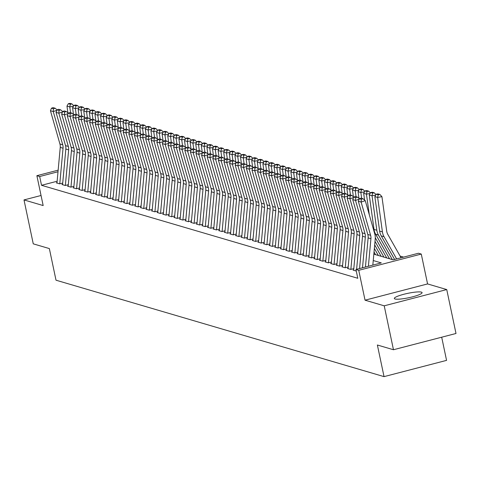 <?xml version="1.0" encoding="UTF-8"?>
<svg xmlns="http://www.w3.org/2000/svg" width="480" height="480" viewBox="0 0 480 480"><rect width="100%" height="100%" fill="white"/><g stroke="black" fill="none" stroke-linecap="round" stroke-linejoin="round"><path stroke-width="0.72" d="M421.386 292.128A14.184 2.25 -11.9 0 0 405.762 293.796A14.184 2.25 -11.9 0 0 394.326 298.482A14.184 2.25 -11.9 0 0 395.022 298.98A14.184 2.25 -11.9 0 0 410.64 297.312A14.184 2.25 -11.9 0 0 422.082 292.632A14.184 2.25 -11.9 0 0 421.386 292.128M373.836 254.16L393.132 259.83L418.482 253.242L421.278 254.064L358.746 270.318L355.95 269.496L381.3 262.908L373.248 260.538M427.572 283.932L365.04 300.186L384.216 305.82L393.468 349.74L456 333.486L446.742 289.566L427.572 283.932L421.278 254.064M441.69 337.206L446.568 360.378L384.042 376.632L56.01 280.2L49.35 248.574L33.258 243.84L24 199.92L43.17 205.56L36.876 175.692L58.152 170.16M403.608 257.106L400.104 256.08M384.216 305.82L446.742 289.566M41.052 195.492L24 199.92M353.682 269.892L352.98 270.078L356.274 271.044M348.084 268.248L347.382 268.428L350.742 269.418L353.802 268.62M342.486 266.604L341.784 266.784L345.144 267.774L348.204 266.976M336.888 264.954L336.186 265.14L339.546 266.124L342.606 265.332M331.29 263.31L330.588 263.496L333.948 264.48L337.008 263.688M325.692 261.666L324.99 261.846L328.35 262.836L331.41 262.038M320.094 260.022L319.392 260.202L322.752 261.192L325.812 260.394M314.496 258.372L313.794 258.558L317.154 259.542L320.214 258.75M308.904 256.728L308.196 256.908L311.556 257.898L314.616 257.106M303.306 255.084L302.598 255.264L305.958 256.254L309.018 255.456M297.708 253.434L297 253.62L300.36 254.604L303.42 253.812M292.11 251.79L291.402 251.976L294.762 252.96L297.822 252.168M286.512 250.146L285.81 250.326L289.164 251.316L292.224 250.518M280.914 248.502L280.212 248.682L283.566 249.672L286.626 248.874M275.316 246.852L274.614 247.038L277.968 248.022L281.028 247.23M269.718 245.208L269.016 245.394L272.37 246.378L275.43 245.586M264.12 243.564L263.418 243.744L266.772 244.734L269.832 243.936M258.522 241.92L257.82 242.1L261.18 243.09L264.234 242.292M252.924 240.27L252.222 240.456L255.582 241.44L258.636 240.648M247.326 238.626L246.624 238.806L249.984 239.796L253.038 238.998M241.728 236.982L241.026 237.162L244.386 238.152L247.44 237.354M236.13 235.332L235.428 235.518L238.788 236.502L241.848 235.71M230.532 233.688L229.83 233.874L233.19 234.858L236.25 234.066M224.934 232.044L224.232 232.224L227.592 233.214L230.652 232.416M219.336 230.4L218.634 230.58L221.994 231.57L225.054 230.772M213.738 228.75L213.036 228.936L216.396 229.92L219.456 229.128M208.14 227.106L207.438 227.286L210.798 228.276L213.858 227.478M202.542 225.462L201.84 225.642L205.2 226.632L208.26 225.834M196.944 223.812L196.242 223.998L199.602 224.982L202.662 224.19M191.346 222.168L190.644 222.354L194.004 223.338L197.064 222.546M185.748 220.524L185.046 220.704L188.406 221.694L191.466 220.896M180.156 218.88L179.448 219.06L182.808 220.05L185.868 219.252M174.558 217.23L173.85 217.416L177.21 218.4L180.27 217.608M168.96 215.586L168.252 215.766L171.612 216.756L174.672 215.964M163.362 213.942L162.654 214.122L166.014 215.112L169.074 214.314M157.764 212.292L157.062 212.478L160.416 213.462L163.476 212.67M152.166 210.648L151.464 210.834L154.818 211.818L157.878 211.026M146.568 209.004L145.866 209.184L149.22 210.174L152.28 209.376M140.97 207.36L140.268 207.54L143.622 208.53L146.682 207.732M135.372 205.71L134.67 205.896L138.024 206.88L141.084 206.088M129.774 204.066L129.072 204.252L132.432 205.236L135.486 204.444M124.176 202.422L123.474 202.602L126.834 203.592L129.888 202.794M118.578 200.772L117.876 200.958L121.236 201.948L124.29 201.15M112.98 199.128L112.278 199.314L115.638 200.298L118.692 199.506M107.382 197.484L106.68 197.664L110.04 198.654L113.1 197.856M101.784 195.84L101.082 196.02L104.442 197.01L107.502 196.212M96.186 194.19L95.484 194.376L98.844 195.36L101.904 194.568M90.588 192.546L89.886 192.732L93.246 193.716L96.306 192.924M84.99 190.902L84.288 191.082L87.648 192.072L90.708 191.274M79.392 189.258L78.69 189.438L82.05 190.428L85.11 189.63M73.794 187.608L73.092 187.794L76.452 188.778L79.512 187.986M68.196 185.964L67.494 186.144L70.854 187.134L73.914 186.336M62.598 184.32L61.896 184.5L65.256 185.49L68.316 184.692M57.132 181.242L41.526 185.298L357.798 278.28L355.95 269.496M57 182.67L56.298 182.856L59.658 183.84L62.718 183.048M365.04 300.186L358.746 270.318M41.526 185.298L39.678 176.514L36.876 175.692M393.468 349.74L377.376 345.012L384.042 376.632M58.008 171.75L39.678 176.514M56.97 183.054L60.246 147.396A9.09 8.61 106.4 0 0 59.928 143.964L50.448 110.736L53.244 111.558L53.43 108.774L55.086 108.21L53.13 107.634L51.468 108.198L53.43 108.774M56.874 110.322L53.244 111.558L62.73 144.786A9.09 8.61 106.4 0 1 63.048 148.218L59.772 183.81M62.568 184.698L65.844 149.04A9.09 8.61 106.4 0 0 65.526 145.614L56.04 112.386L57.066 109.848L59.028 110.424L60.684 109.86L58.728 109.284L57.066 109.848L55.086 108.21M51.468 108.198L50.448 110.736M73.416 106.266L69.774 106.932L70.578 112.764M70.314 104.256L72.024 103.944L70.068 103.368L68.358 103.68L70.314 104.256L69.774 106.932L66.972 106.104L67.908 112.872M66.972 106.104L68.358 103.68M72.024 103.944L73.698 105.768M62.472 111.972L58.842 113.208L56.04 112.386M65.37 185.46L68.646 149.862A9.09 8.61 106.4 0 0 68.328 146.436L58.842 113.208L59.028 110.424M62.658 111.516L60.684 109.86M68.166 186.342L71.442 150.684A9.09 8.61 106.4 0 0 71.124 147.258L61.638 114.03L64.44 114.852L64.626 112.068L66.282 111.504L64.326 110.928L62.664 111.492L64.626 112.068M68.07 113.616L64.44 114.852L73.926 148.08A9.09 8.61 106.4 0 1 74.244 151.512L70.968 187.104M68.256 113.16L66.282 111.504M62.664 111.492L61.638 114.03M73.764 187.986L77.04 152.334A9.09 8.61 106.4 0 0 76.722 148.902L67.236 115.674L70.038 116.496L70.224 113.712L71.88 113.148L69.924 112.572L68.262 113.136L70.224 113.712M73.668 115.26L70.038 116.496L79.524 149.724A9.09 8.61 106.4 0 1 79.836 153.156L76.566 188.748M73.854 114.804L71.88 113.148M68.262 113.136L67.236 115.674M79.362 189.636L82.638 153.978A9.09 8.61 106.4 0 0 82.32 150.546L72.834 117.318L75.636 118.146L75.822 115.362L77.478 114.792L75.522 114.216L73.86 114.786L75.822 115.362M79.266 116.904L75.636 118.146L85.122 151.374A9.09 8.61 106.4 0 1 85.434 154.8L82.164 190.398M79.452 116.454L77.478 114.792M73.86 114.786L72.834 117.318M79.014 107.91L75.372 108.576L76.176 114.414M75.912 105.9L77.622 105.588L75.666 105.012L73.95 105.324L75.912 105.9L75.372 108.576L72.57 107.754L73.506 114.516M72.57 107.754L73.95 105.324M77.622 105.588L79.296 107.412M84.612 109.56L80.964 110.22L81.774 116.058M81.51 107.544L83.22 107.232L81.264 106.656L79.548 106.968L81.51 107.544L80.964 110.22L78.168 109.398L79.104 116.16M78.168 109.398L79.548 106.968M83.22 107.232L84.894 109.056M90.21 111.204L86.562 111.864L87.372 117.702M87.108 109.188L88.818 108.876L86.862 108.3L85.146 108.612L87.108 109.188L86.562 111.864L83.766 111.042L84.702 117.81M83.766 111.042L85.146 108.612M88.818 108.876L90.492 110.706M95.808 112.848L92.16 113.514L92.97 119.346M92.706 110.838L94.416 110.526L92.46 109.95L90.744 110.262L92.706 110.838L92.16 113.514L89.364 112.692L90.3 119.454M89.364 112.692L90.744 110.262M94.416 110.526L96.09 112.35M84.954 191.28L88.236 155.622A9.09 8.61 106.4 0 0 87.918 152.196L78.432 118.968L81.234 119.79L81.42 117.006L83.076 116.442L81.12 115.866L79.458 116.43L81.42 117.006M84.864 118.554L81.234 119.79L90.72 153.018A9.09 8.61 106.4 0 1 91.032 156.444L87.762 192.042M85.05 118.098L83.076 116.442M79.458 116.43L78.432 118.968M101.406 114.492L97.758 115.158L98.568 120.996M98.304 112.482L100.014 112.17L98.058 111.594L96.342 111.906L98.304 112.482L97.758 115.158L94.962 114.336L95.898 121.098M94.962 114.336L96.342 111.906M100.014 112.17L101.688 113.994M90.552 192.924L93.834 157.266A9.09 8.61 106.4 0 0 93.516 153.84L84.03 120.612L86.832 121.434L87.018 118.65L88.674 118.086L86.718 117.51L85.056 118.074L87.018 118.65M90.462 120.198L86.832 121.434L96.318 154.662A9.09 8.61 106.4 0 1 96.63 158.094L93.36 193.686M96.15 194.574L99.432 158.916A9.09 8.61 106.4 0 0 99.114 155.484L89.628 122.256L90.654 119.718L92.616 120.294L94.272 119.73L92.316 119.154L90.654 119.718L88.674 118.086M85.056 118.074L84.03 120.612M107.004 116.142L103.356 116.802L104.166 122.64M103.902 114.126L105.612 113.814L103.656 113.238L101.94 113.55L103.902 114.126L103.356 116.802L100.56 115.98L101.496 122.742M100.56 115.98L101.94 113.55M105.612 113.814L107.286 115.644M96.06 121.842L92.43 123.078L89.628 122.256M98.958 195.33L102.228 159.738A9.09 8.61 106.4 0 0 101.916 156.306L92.43 123.078L92.616 120.294M101.748 196.218L105.03 160.56A9.09 8.61 106.4 0 0 104.712 157.134L95.226 123.906L96.252 121.368L98.214 121.944L99.87 121.38L97.914 120.804L96.252 121.368L94.272 119.73M112.602 117.786L108.954 118.452L109.764 124.284M109.5 115.776L111.21 115.464L109.254 114.888L107.538 115.2L109.5 115.776L108.954 118.452L106.158 117.624L107.094 124.392M106.158 117.624L107.538 115.2M111.21 115.464L112.884 117.288M101.658 123.492L98.028 124.728L95.226 123.906M104.556 196.98L107.826 161.382A9.09 8.61 106.4 0 0 107.514 157.956L98.028 124.728L98.214 121.944M101.844 123.036L99.87 121.38M118.2 119.43L114.552 120.096L115.362 125.934M115.098 117.42L116.808 117.108L114.852 116.532L113.136 116.844L115.098 117.42L114.552 120.096L111.756 119.274L112.692 126.036M111.756 119.274L113.136 116.844M116.808 117.108L118.482 118.932M107.346 197.862L110.628 162.204A9.09 8.61 106.4 0 0 110.31 158.778L100.824 125.55L103.626 126.372L103.812 123.588L105.468 123.024L103.512 122.448L101.85 123.012L103.812 123.588M107.256 125.136L103.626 126.372L113.112 159.6A9.09 8.61 106.4 0 1 113.424 163.026L110.154 198.624M107.436 124.68L105.468 123.024M101.85 123.012L100.824 125.55M123.798 121.08L120.15 121.74L120.96 127.578M120.696 119.064L122.406 118.752L120.444 118.176L118.734 118.488L120.696 119.064L120.15 121.74L117.354 120.918L118.29 127.68M117.354 120.918L118.734 118.488M122.406 118.752L124.08 120.576M112.944 199.506L116.226 163.854A9.09 8.61 106.4 0 0 115.908 160.422L106.422 127.194L109.224 128.016L109.41 125.232L111.066 124.668L109.104 124.092L107.448 124.656L109.41 125.232M112.854 126.78L109.224 128.016L118.71 161.244A9.09 8.61 106.4 0 1 119.022 164.676L115.752 200.268M113.034 126.324L111.066 124.668M107.448 124.656L106.422 127.194M129.396 122.724L125.748 123.384L126.558 129.222M126.294 120.708L128.004 120.396L126.042 119.82L124.332 120.132L126.294 120.708L125.748 123.384L122.952 122.562L123.888 129.33M122.952 122.562L124.332 120.132M128.004 120.396L129.678 122.226M118.542 201.156L121.824 165.498A9.09 8.61 106.4 0 0 121.506 162.066L112.02 128.838L114.822 129.66L115.002 126.882L116.664 126.312L114.702 125.736L113.046 126.306L115.002 126.882M118.452 128.424L114.822 129.66L124.302 162.894A9.09 8.61 106.4 0 1 124.62 166.32L121.35 201.918M118.632 127.974L116.664 126.312M113.046 126.306L112.02 128.838M134.988 124.368L131.346 125.034L132.156 130.866M131.892 122.358L133.602 122.046L131.64 121.47L129.93 121.782L131.892 122.358L131.346 125.034L128.55 124.212L129.486 130.974M128.55 124.212L129.93 121.782M133.602 122.046L135.276 123.87M124.14 202.8L127.422 167.142A9.09 8.61 106.4 0 0 127.104 163.716L117.618 130.488L120.414 131.31L120.6 128.526L122.262 127.962L120.3 127.386L118.644 127.95L120.6 128.526M124.05 130.074L120.414 131.31L129.9 164.538A9.09 8.61 106.4 0 1 130.218 167.964L126.948 203.562M124.23 129.618L122.262 127.962M118.644 127.95L117.618 130.488M140.586 126.012L136.944 126.678L137.754 132.516M137.49 124.002L139.2 123.69L137.238 123.114L135.528 123.426L137.49 124.002L136.944 126.678L134.148 125.856L135.084 132.618M134.148 125.856L135.528 123.426M139.2 123.69L140.874 125.514M129.738 204.444L133.02 168.786A9.09 8.61 106.4 0 0 132.702 165.36L123.216 132.132L126.012 132.954L126.198 130.17L127.86 129.606L125.898 129.03L124.242 129.594L126.198 130.17M129.648 131.718L126.012 132.954L135.498 166.182A9.09 8.61 106.4 0 1 135.816 169.614L132.546 205.206M135.336 206.094L138.618 170.436A9.09 8.61 106.4 0 0 138.3 167.004L128.814 133.776L129.84 131.238L131.796 131.814L133.458 131.25L131.496 130.674L129.84 131.238L127.86 129.606M124.242 129.594L123.216 132.132M135.246 133.362L131.61 134.598L128.814 133.776M138.138 206.85L141.414 171.258A9.09 8.61 106.4 0 0 141.096 167.826L131.61 134.598L131.796 131.814M135.426 132.906L133.458 131.25M140.934 207.738L144.21 172.08A9.09 8.61 106.4 0 0 143.898 168.654L134.412 135.42L137.208 136.248L137.394 133.464L139.056 132.894L137.094 132.318L135.438 132.888L137.394 133.464M140.844 135.006L137.208 136.248L146.694 169.476A9.09 8.61 106.4 0 1 147.012 172.902L143.736 208.5M141.024 134.556L139.056 132.894M135.438 132.888L134.412 135.42M146.532 209.382L149.808 173.724A9.09 8.61 106.4 0 0 149.496 170.298L140.01 137.07L142.806 137.892L142.992 135.108L144.654 134.544L142.692 133.968L141.036 134.532L142.992 135.108M146.442 136.656L142.806 137.892L152.292 171.12A9.09 8.61 106.4 0 1 152.61 174.546L149.334 210.144M146.622 136.2L144.654 134.544M141.036 134.532L140.01 137.07M152.13 211.026L155.406 175.374A9.09 8.61 106.4 0 0 155.094 171.942L145.608 138.714L148.404 139.536L148.59 136.752L150.252 136.188L148.29 135.612L146.634 136.176L148.59 136.752M152.034 138.3L148.404 139.536L157.89 172.764A9.09 8.61 106.4 0 1 158.208 176.196L154.932 211.788M152.22 137.844L150.252 136.188M146.634 136.176L145.608 138.714M157.728 212.676L161.004 177.018A9.09 8.61 106.4 0 0 160.692 173.586L151.206 140.358L154.002 141.18L154.188 138.396L155.85 137.832L153.888 137.256L152.232 137.82L154.188 138.396M157.632 139.944L154.002 141.18L163.488 174.414A9.09 8.61 106.4 0 1 163.806 177.84L160.53 213.438M157.818 139.494L155.85 137.832M152.232 137.82L151.206 140.358M163.326 214.32L166.602 178.662A9.09 8.61 106.4 0 0 166.29 175.236L156.804 142.008L159.6 142.83L159.786 140.046L161.448 139.482L159.486 138.906L157.83 139.47L159.786 140.046M163.23 141.594L159.6 142.83L169.086 176.058A9.09 8.61 106.4 0 1 169.404 179.484L166.128 215.082M163.416 141.138L161.448 139.482M157.83 139.47L156.804 142.008M168.924 215.964L172.2 180.306A9.09 8.61 106.4 0 0 171.888 176.88L162.402 143.652L165.198 144.474L165.384 141.69L167.046 141.126L165.084 140.55L163.428 141.114L165.384 141.69M168.828 143.238L165.198 144.474L174.684 177.702A9.09 8.61 106.4 0 1 175.002 181.134L171.726 216.726M174.522 217.608L177.798 181.956A9.09 8.61 106.4 0 0 177.486 178.524L168 145.296L169.026 142.758L170.982 143.334L172.644 142.77L170.682 142.194L169.026 142.758L167.046 141.126M163.428 141.114L162.402 143.652M174.426 144.882L170.796 146.118L168 145.296M177.324 218.37L180.6 182.778A9.09 8.61 106.4 0 0 180.282 179.346L170.796 146.118L170.982 143.334M174.612 144.426L172.644 142.77M180.12 219.258L183.396 183.6A9.09 8.61 106.4 0 0 183.084 180.168L173.598 146.94L176.394 147.768L176.58 144.984L178.236 144.414L176.28 143.838L174.618 144.408L176.58 144.984M180.024 146.526L176.394 147.768L185.88 180.996A9.09 8.61 106.4 0 1 186.198 184.422L182.922 220.02M180.21 146.076L178.236 144.414M174.618 144.408L173.598 146.94M185.718 220.902L188.994 185.244A9.09 8.61 106.4 0 0 188.676 181.818L179.196 148.59L181.992 149.412L182.178 146.628L183.834 146.064L181.878 145.488L180.216 146.052L182.178 146.628M185.622 148.176L181.992 149.412L191.478 182.64A9.09 8.61 106.4 0 1 191.796 186.066L188.52 221.664M185.808 147.72L183.834 146.064M180.216 146.052L179.196 148.59M191.316 222.546L194.592 186.894A9.09 8.61 106.4 0 0 194.274 183.462L184.788 150.234L187.59 151.056L187.776 148.272L189.432 147.708L187.476 147.132L185.814 147.696L187.776 148.272M191.22 149.82L187.59 151.056L197.076 184.284A9.09 8.61 106.4 0 1 197.394 187.716L194.118 223.308M191.406 149.364L189.432 147.708M185.814 147.696L184.788 150.234M196.914 224.196L200.19 188.538A9.09 8.61 106.4 0 0 199.872 185.106L190.386 151.878L193.188 152.7L193.374 149.916L195.03 149.352L193.074 148.776L191.412 149.34L193.374 149.916M196.818 151.464L193.188 152.7L202.674 185.928A9.09 8.61 106.4 0 1 202.992 189.36L199.716 224.958M197.004 151.008L195.03 149.352M191.412 149.34L190.386 151.878M202.512 225.84L205.788 190.182A9.09 8.61 106.4 0 0 205.47 186.756L195.984 153.528L198.786 154.35L198.972 151.566L200.628 151.002L198.672 150.426L197.01 150.99L198.972 151.566M202.416 153.114L198.786 154.35L208.272 187.578A9.09 8.61 106.4 0 1 208.584 191.004L205.314 226.602M202.602 152.658L200.628 151.002M197.01 150.99L195.984 153.528M208.104 227.484L211.386 191.826A9.09 8.61 106.4 0 0 211.068 188.4L201.582 155.172L204.384 155.994L204.57 153.21L206.226 152.646L204.27 152.07L202.608 152.634L204.57 153.21M208.014 154.758L204.384 155.994L213.87 189.222A9.09 8.61 106.4 0 1 214.182 192.654L210.912 228.246M213.702 229.128L216.984 193.476A9.09 8.61 106.4 0 0 216.666 190.044L207.18 156.816L208.206 154.278L210.168 154.854L211.824 154.29L209.868 153.714L208.206 154.278L206.226 152.646M202.608 152.634L201.582 155.172M213.612 156.402L209.982 157.638L207.18 156.816M216.51 229.89L219.78 194.298A9.09 8.61 106.4 0 0 219.468 190.866L209.982 157.638L210.168 154.854M219.3 230.778L222.582 195.12A9.09 8.61 106.4 0 0 222.264 191.688L212.778 158.46L213.804 155.928L215.766 156.504L217.422 155.934L215.466 155.358L213.804 155.928L211.824 154.29M219.21 158.046L215.58 159.288L212.778 158.46M222.108 231.54L225.378 195.942A9.09 8.61 106.4 0 0 225.066 192.516L215.58 159.288L215.766 156.504M219.396 157.596L217.422 155.934M224.898 232.422L228.18 196.764A9.09 8.61 106.4 0 0 227.862 193.338L218.376 160.11L221.178 160.932L221.364 158.148L223.02 157.584L221.064 157.008L219.402 157.572L221.364 158.148M224.808 159.696L221.178 160.932L230.664 194.16A9.09 8.61 106.4 0 1 230.976 197.586L227.706 233.184M224.994 159.24L223.02 157.584M219.402 157.572L218.376 160.11M230.496 234.066L233.778 198.414A9.09 8.61 106.4 0 0 233.46 194.982L223.974 161.754L226.776 162.576L226.962 159.792L228.618 159.228L226.662 158.652L225 159.216L226.962 159.792M230.406 161.34L226.776 162.576L236.262 195.804A9.09 8.61 106.4 0 1 236.574 199.236L233.304 234.828M230.592 160.884L228.618 159.228M225 159.216L223.974 161.754M236.094 235.716L239.376 200.058A9.09 8.61 106.4 0 0 239.058 196.626L229.572 163.398L232.374 164.22L232.56 161.436L234.216 160.872L232.26 160.296L230.598 160.86L232.56 161.436M236.004 162.984L232.374 164.22L241.86 197.448A9.09 8.61 106.4 0 1 242.172 200.88L238.902 236.472M236.184 162.528L234.216 160.872M230.598 160.86L229.572 163.398M241.692 237.36L244.974 201.702A9.09 8.61 106.4 0 0 244.656 198.276L235.17 165.048L237.972 165.87L238.158 163.086L239.814 162.522L237.852 161.946L236.196 162.51L238.158 163.086M241.602 164.634L237.972 165.87L247.458 199.098A9.09 8.61 106.4 0 1 247.77 202.524L244.5 238.122M241.782 164.178L239.814 162.522M236.196 162.51L235.17 165.048M247.29 239.004L250.572 203.346A9.09 8.61 106.4 0 0 250.254 199.92L240.768 166.692L243.564 167.514L243.75 164.73L245.412 164.166L243.45 163.59L241.794 164.154L243.75 164.73M247.2 166.278L243.564 167.514L253.05 200.742A9.09 8.61 106.4 0 1 253.368 204.168L250.098 239.766M252.888 240.648L256.17 204.996A9.09 8.61 106.4 0 0 255.852 201.564L246.366 168.336L247.392 165.798L249.348 166.374L251.01 165.81L249.048 165.234L247.392 165.798L245.412 164.166M241.794 164.154L240.768 166.692M252.798 167.922L249.162 169.158L246.366 168.336M255.696 241.41L258.966 205.818A9.09 8.61 106.4 0 0 258.648 202.386L249.162 169.158L249.348 166.374M258.486 242.298L261.768 206.64A9.09 8.61 106.4 0 0 261.45 203.208L251.964 169.98L252.99 167.448L254.946 168.024L256.608 167.454L254.646 166.878L252.99 167.448L251.01 165.81M258.396 169.566L254.76 170.808L251.964 169.98M261.294 243.06L264.564 207.462A9.09 8.61 106.4 0 0 264.246 204.036L254.76 170.808L254.946 168.024M258.576 169.116L256.608 167.454M264.084 243.942L267.366 208.284A9.09 8.61 106.4 0 0 267.048 204.858L257.562 171.63L260.358 172.452L260.544 169.668L262.206 169.104L260.244 168.528L258.588 169.092L260.544 169.668M263.994 171.216L260.358 172.452L269.844 205.68A9.09 8.61 106.4 0 1 270.162 209.106L266.886 244.704M264.174 170.76L262.206 169.104M258.588 169.092L257.562 171.63M269.682 245.586L272.958 209.928A9.09 8.61 106.4 0 0 272.646 206.502L263.16 173.274L265.956 174.096L266.142 171.312L267.804 170.748L265.842 170.172L264.186 170.736L266.142 171.312M269.592 172.86L265.956 174.096L275.442 207.324A9.09 8.61 106.4 0 1 275.76 210.756L272.484 246.348M269.772 172.404L267.804 170.748M264.186 170.736L263.16 173.274M275.28 247.236L278.556 211.578A9.09 8.61 106.4 0 0 278.244 208.146L268.758 174.918L271.554 175.74L271.74 172.956L273.402 172.392L271.44 171.816L269.784 172.38L271.74 172.956M275.19 174.504L271.554 175.74L281.04 208.968A9.09 8.61 106.4 0 1 281.358 212.4L278.082 247.992M275.37 174.048L273.402 172.392M269.784 172.38L268.758 174.918M280.878 248.88L284.154 213.222A9.09 8.61 106.4 0 0 283.842 209.796L274.356 176.562L277.152 177.39L277.338 174.606L279 174.036L277.038 173.46L275.382 174.03L277.338 174.606M280.782 176.154L277.152 177.39L286.638 210.618A9.09 8.61 106.4 0 1 286.956 214.044L283.68 249.642M280.968 175.698L279 174.036M275.382 174.03L274.356 176.562M286.476 250.524L289.752 214.866A9.09 8.61 106.4 0 0 289.44 211.44L279.954 178.212L282.75 179.034L282.936 176.25L284.598 175.686L282.636 175.11L280.98 175.674L282.936 176.25M286.38 177.798L282.75 179.034L292.236 212.262A9.09 8.61 106.4 0 1 292.554 215.688L289.278 251.286M286.566 177.342L284.598 175.686M280.98 175.674L279.954 178.212M292.074 252.168L295.35 216.516A9.09 8.61 106.4 0 0 295.038 213.084L285.552 179.856L288.348 180.678L288.534 177.894L290.196 177.33L288.234 176.754L286.578 177.318L288.534 177.894M291.978 179.442L288.348 180.678L297.834 213.906A9.09 8.61 106.4 0 1 298.152 217.338L294.876 252.93M292.164 178.986L290.196 177.33M286.578 177.318L285.552 179.856M297.672 253.818L300.948 218.16A9.09 8.61 106.4 0 0 300.636 214.728L291.15 181.5L293.946 182.322L294.132 179.538L295.794 178.974L293.832 178.398L292.176 178.962L294.132 179.538M297.576 181.086L293.946 182.322L303.432 215.556A9.09 8.61 106.4 0 1 303.75 218.982L300.474 254.58M297.762 180.636L295.794 178.974M292.176 178.962L291.15 181.5M303.27 255.462L306.546 219.804A9.09 8.61 106.4 0 0 306.234 216.378L296.748 183.15L299.544 183.972L299.73 181.188L301.392 180.624L299.43 180.048L297.768 180.612L299.73 181.188M303.174 182.736L299.544 183.972L309.03 217.2A9.09 8.61 106.4 0 1 309.348 220.626L306.072 256.224M303.36 182.28L301.392 180.624M297.768 180.612L296.748 183.15M308.868 257.106L312.144 221.448A9.09 8.61 106.4 0 0 311.832 218.022L302.346 184.794L305.142 185.616L305.328 182.832L306.984 182.268L305.028 181.692L303.366 182.256L305.328 182.832M308.772 184.38L305.142 185.616L314.628 218.844A9.09 8.61 106.4 0 1 314.946 222.276L311.67 257.868M308.958 183.924L306.984 182.268M303.366 182.256L302.346 184.794M314.466 258.756L317.742 223.098A9.09 8.61 106.4 0 0 317.424 219.666L307.938 186.438L310.74 187.26L310.926 184.476L312.582 183.912L310.626 183.336L308.964 183.9L310.926 184.476M314.37 186.024L310.74 187.26L320.226 220.488A9.09 8.61 106.4 0 1 320.544 223.92L317.268 259.512M314.556 185.568L312.582 183.912M308.964 183.9L307.938 186.438M320.064 260.4L323.34 224.742A9.09 8.61 106.4 0 0 323.022 221.316L313.536 188.082L316.338 188.91L316.524 186.126L318.18 185.556L316.224 184.98L314.562 185.55L316.524 186.126M319.968 187.668L316.338 188.91L325.824 222.138A9.09 8.61 106.4 0 1 326.142 225.564L322.866 261.162M320.154 187.218L318.18 185.556M314.562 185.55L313.536 188.082M325.662 262.044L328.938 226.386A9.09 8.61 106.4 0 0 328.62 222.96L319.134 189.732L321.936 190.554L322.122 187.77L323.778 187.206L321.822 186.63L320.16 187.194L322.122 187.77M325.566 189.318L321.936 190.554L331.422 223.782A9.09 8.61 106.4 0 1 331.74 227.208L328.464 262.806M325.752 188.862L323.778 187.206M320.16 187.194L319.134 189.732M331.26 263.688L334.536 228.036A9.09 8.61 106.4 0 0 334.218 224.604L324.732 191.376L327.534 192.198L327.72 189.414L329.376 188.85L327.42 188.274L325.758 188.838L327.72 189.414M331.164 190.962L327.534 192.198L337.02 225.426A9.09 8.61 106.4 0 1 337.332 228.858L334.062 264.45M331.35 190.506L329.376 188.85M325.758 188.838L324.732 191.376M146.184 127.662L142.542 128.322L143.352 134.16M143.082 125.646L144.798 125.334L142.836 124.758L141.126 125.07L143.082 125.646L142.542 128.322L139.746 127.5L140.682 134.262M139.746 127.5L141.126 125.07M144.798 125.334L146.472 127.158M151.782 129.306L148.14 129.972L148.95 135.804M148.68 127.29L150.396 126.984L148.434 126.408L146.724 126.714L148.68 127.29L148.14 129.972L145.338 129.144L146.28 135.912M145.338 129.144L146.724 126.714M150.396 126.984L152.07 128.808M157.38 130.95L153.738 131.616L154.548 137.454M154.278 128.94L155.994 128.628L154.032 128.052L152.322 128.364L154.278 128.94L153.738 131.616L150.936 130.794L151.878 137.556M150.936 130.794L152.322 128.364M155.994 128.628L157.668 130.452M162.978 132.6L159.336 133.26L160.146 139.098M159.876 130.584L161.592 130.272L159.63 129.696L157.92 130.008L159.876 130.584L159.336 133.26L156.534 132.438L157.476 139.2M156.534 132.438L157.92 130.008M161.592 130.272L163.266 132.096M168.576 134.244L164.934 134.904L165.744 140.742M165.474 132.228L167.19 131.916L165.228 131.34L163.518 131.652L165.474 132.228L164.934 134.904L162.132 134.082L163.074 140.85M162.132 134.082L163.518 131.652M167.19 131.916L168.864 133.746M174.174 135.888L170.532 136.554L171.342 142.386M171.072 133.878L172.788 133.566L170.826 132.99L169.116 133.302L171.072 133.878L170.532 136.554L167.73 135.726L168.672 142.494M167.73 135.726L169.116 133.302M172.788 133.566L174.462 135.39M179.772 137.532L176.13 138.198L176.94 144.036M176.67 135.522L178.386 135.21L176.424 134.634L174.714 134.946L176.67 135.522L176.13 138.198L173.328 137.376L174.27 144.138M173.328 137.376L174.714 134.946M178.386 135.21L180.06 137.034M185.37 139.182L181.728 139.842L182.538 145.68M182.268 137.166L183.984 136.854L182.022 136.278L180.312 136.59L182.268 137.166L181.728 139.842L178.926 139.02L179.862 145.782M178.926 139.02L180.312 136.59M183.984 136.854L185.652 138.678M190.968 140.826L187.326 141.486L188.136 147.324M187.866 138.81L189.576 138.504L187.62 137.928L185.91 138.234L187.866 138.81L187.326 141.486L184.524 140.664L185.46 147.432M184.524 140.664L185.91 138.234M189.576 138.504L191.25 140.328M196.566 142.47L192.924 143.136L193.728 148.974M193.464 140.46L195.174 140.148L193.218 139.572L191.508 139.884L193.464 140.46L192.924 143.136L190.122 142.314L191.058 149.076M190.122 142.314L191.508 139.884M195.174 140.148L196.848 141.972M202.164 144.12L198.522 144.78L199.326 150.618M199.062 142.104L200.772 141.792L198.816 141.216L197.1 141.528L199.062 142.104L198.522 144.78L195.72 143.958L196.656 150.72M195.72 143.958L197.1 141.528M200.772 141.792L202.446 143.616M207.762 145.764L204.114 146.424L204.924 152.262M204.66 143.748L206.37 143.436L204.414 142.86L202.698 143.172L204.66 143.748L204.114 146.424L201.318 145.602L202.254 152.364M201.318 145.602L202.698 143.172M206.37 143.436L208.044 145.266M213.36 147.408L209.712 148.074L210.522 153.906M210.258 145.398L211.968 145.086L210.012 144.51L208.296 144.822L210.258 145.398L209.712 148.074L206.916 147.246L207.852 154.014M206.916 147.246L208.296 144.822M211.968 145.086L213.642 146.91M218.958 149.052L215.31 149.718L216.12 155.556M215.856 147.042L217.566 146.73L215.61 146.154L213.894 146.466L215.856 147.042L215.31 149.718L212.514 148.896L213.45 155.658M212.514 148.896L213.894 146.466M217.566 146.73L219.24 148.554M224.556 150.702L220.908 151.362L221.718 157.2M221.454 148.686L223.164 148.374L221.208 147.798L219.492 148.11L221.454 148.686L220.908 151.362L218.112 150.54L219.048 157.302M218.112 150.54L219.492 148.11M223.164 148.374L224.838 150.198M230.154 152.346L226.506 153.006L227.316 158.844M227.052 150.33L228.762 150.018L226.806 149.448L225.09 149.754L227.052 150.33L226.506 153.006L223.71 152.184L224.646 158.952M223.71 152.184L225.09 149.754M228.762 150.018L230.436 151.848M235.752 153.99L232.104 154.656L232.914 160.488M232.65 151.98L234.36 151.668L232.404 151.092L230.688 151.404L232.65 151.98L232.104 154.656L229.308 153.834L230.244 160.596M229.308 153.834L230.688 151.404M234.36 151.668L236.034 153.492M241.35 155.64L237.702 156.3L238.512 162.138M238.248 153.624L239.958 153.312L238.002 152.736L236.286 153.048L238.248 153.624L237.702 156.3L234.906 155.478L235.842 162.24M234.906 155.478L236.286 153.048M239.958 153.312L241.632 155.136M246.948 157.284L243.3 157.944L244.11 163.782M243.846 155.268L245.556 154.956L243.6 154.38L241.884 154.692L243.846 155.268L243.3 157.944L240.504 157.122L241.44 163.884M240.504 157.122L241.884 154.692M245.556 154.956L247.23 156.786M252.546 158.928L248.898 159.594L249.708 165.426M249.444 156.918L251.154 156.606L249.192 156.03L247.482 156.342L249.444 156.918L248.898 159.594L246.102 158.766L247.038 165.534M246.102 158.766L247.482 156.342M251.154 156.606L252.828 158.43M258.144 160.572L254.496 161.238L255.306 167.076M255.042 158.562L256.752 158.25L254.79 157.674L253.08 157.986L255.042 158.562L254.496 161.238L251.7 160.416L252.636 167.178M251.7 160.416L253.08 157.986M256.752 158.25L258.426 160.074M263.736 162.222L260.094 162.882L260.904 168.72M260.64 160.206L262.35 159.894L260.388 159.318L258.678 159.63L260.64 160.206L260.094 162.882L257.298 162.06L258.234 168.822M257.298 162.06L258.678 159.63M262.35 159.894L264.024 161.718M269.334 163.866L265.692 164.526L266.502 170.364M266.232 161.85L267.948 161.538L265.986 160.962L264.276 161.274L266.232 161.85L265.692 164.526L262.896 163.704L263.832 170.472M262.896 163.704L264.276 161.274M267.948 161.538L269.622 163.368M274.932 165.51L271.29 166.176L272.1 172.008M271.83 163.5L273.546 163.188L271.584 162.612L269.874 162.924L271.83 163.5L271.29 166.176L268.488 165.354L269.43 172.116M268.488 165.354L269.874 162.924M273.546 163.188L275.22 165.012M280.53 167.154L276.888 167.82L277.698 173.658M277.428 165.144L279.144 164.832L277.182 164.256L275.472 164.568L277.428 165.144L276.888 167.82L274.086 166.998L275.028 173.76M274.086 166.998L275.472 164.568M279.144 164.832L280.818 166.656M286.128 168.804L282.486 169.464L283.296 175.302M283.026 166.788L284.742 166.476L282.78 165.9L281.07 166.212L283.026 166.788L282.486 169.464L279.684 168.642L280.626 175.404M279.684 168.642L281.07 166.212M284.742 166.476L286.416 168.3M291.726 170.448L288.084 171.114L288.894 176.946M288.624 168.438L290.34 168.126L288.378 167.55L286.668 167.862L288.624 168.438L288.084 171.114L285.282 170.286L286.224 177.054M285.282 170.286L286.668 167.862M290.34 168.126L292.014 169.95M297.324 172.092L293.682 172.758L294.492 178.596M294.222 170.082L295.938 169.77L293.976 169.194L292.266 169.506L294.222 170.082L293.682 172.758L290.88 171.936L291.822 178.698M290.88 171.936L292.266 169.506M295.938 169.77L297.612 171.594M302.922 173.742L299.28 174.402L300.09 180.24M299.82 171.726L301.536 171.414L299.574 170.838L297.864 171.15L299.82 171.726L299.28 174.402L296.478 173.58L297.42 180.342M296.478 173.58L297.864 171.15M301.536 171.414L303.21 173.238M308.52 175.386L304.878 176.046L305.688 181.884M305.418 173.37L307.134 173.058L305.172 172.482L303.462 172.794L305.418 173.37L304.878 176.046L302.076 175.224L303.018 181.992M302.076 175.224L303.462 172.794M307.134 173.058L308.802 174.888M314.118 177.03L310.476 177.696L311.286 183.528M311.016 175.02L312.732 174.708L310.77 174.132L309.06 174.444L311.016 175.02L310.476 177.696L307.674 176.874L308.61 183.636M307.674 176.874L309.06 174.444M312.732 174.708L314.4 176.532M319.716 178.674L316.074 179.34L316.878 185.178M316.614 176.664L318.324 176.352L316.368 175.776L314.658 176.088L316.614 176.664L316.074 179.34L313.272 178.518L314.208 185.28M313.272 178.518L314.658 176.088M318.324 176.352L319.998 178.176M325.314 180.324L321.672 180.984L322.476 186.822M322.212 178.308L323.922 177.996L321.966 177.42L320.256 177.732L322.212 178.308L321.672 180.984L318.87 180.162L319.806 186.924M318.87 180.162L320.256 177.732M323.922 177.996L325.596 179.82M330.912 181.968L327.27 182.628L328.074 188.466M327.81 179.952L329.52 179.646L327.564 179.07L325.848 179.376L327.81 179.952L327.27 182.628L324.468 181.806L325.404 188.574M324.468 181.806L325.848 179.376M329.52 179.646L331.194 181.47M336.51 183.612L332.862 184.278L333.672 190.116M333.408 181.602L335.118 181.29L333.162 180.714L331.446 181.026L333.408 181.602L332.862 184.278L330.066 183.456L331.002 190.218M330.066 183.456L331.446 181.026M335.118 181.29L336.792 183.114M342.108 185.262L338.46 185.922L339.27 191.76M339.006 183.246L340.716 182.934L338.76 182.358L337.044 182.67L339.006 183.246L338.46 185.922L335.664 185.1L336.6 191.862M335.664 185.1L337.044 182.67M340.716 182.934L342.39 184.758M347.706 186.906L344.058 187.566L344.868 193.404M344.604 184.89L346.314 184.578L344.358 184.002L342.642 184.314L344.604 184.89L344.058 187.566L341.262 186.744L342.198 193.512M341.262 186.744L342.642 184.314M346.314 184.578L347.988 186.408M336.852 265.338L340.134 229.68A9.09 8.61 106.4 0 0 339.816 226.248L330.33 193.02L333.132 193.842L333.318 191.058L334.974 190.494L333.018 189.918L331.356 190.482L333.318 191.058M336.762 192.606L333.132 193.842L342.618 227.07A9.09 8.61 106.4 0 1 342.93 230.502L339.66 266.1M336.948 192.156L334.974 190.494M331.356 190.482L330.33 193.02M353.304 188.55L349.656 189.216L350.466 195.048M350.202 186.54L351.912 186.228L349.956 185.652L348.24 185.964L350.202 186.54L349.656 189.216L346.86 188.388L347.796 195.156M346.86 188.388L348.24 185.964M351.912 186.228L353.586 188.052M342.45 266.982L345.732 231.324A9.09 8.61 106.4 0 0 345.414 227.898L335.928 194.67L338.73 195.492L338.916 192.708L340.572 192.144L338.616 191.568L336.954 192.132L338.916 192.708M342.36 194.256L338.73 195.492L348.216 228.72A9.09 8.61 106.4 0 1 348.528 232.146L345.258 267.744M342.546 193.8L340.572 192.144M336.954 192.132L335.928 194.67M358.902 190.194L355.254 190.86L356.064 196.698M374.034 251.994L375.546 254.664M355.8 188.184L357.51 187.872L355.554 187.296L353.838 187.608L355.8 188.184L355.254 190.86L352.458 190.038L353.394 196.8M352.458 190.038L353.838 187.608M357.51 187.872L359.184 189.696M348.048 268.626L351.33 232.968A9.09 8.61 106.4 0 0 351.012 229.542L341.526 196.314L344.328 197.136L344.514 194.352L346.17 193.788L344.214 193.212L342.552 193.776L344.514 194.352M347.958 195.9L344.328 197.136L353.814 230.364A9.09 8.61 106.4 0 1 354.126 233.796L350.856 269.388M348.144 195.444L346.17 193.788M342.552 193.776L341.526 196.314M364.5 191.844L360.852 192.504L361.662 198.342M374.688 244.908L381.144 256.308M374.358 248.448L378.348 255.486M361.398 189.828L363.108 189.516L361.152 188.94L359.436 189.252L361.398 189.828L360.852 192.504L358.056 191.682L358.992 198.444M358.056 191.682L359.436 189.252M363.108 189.516L364.782 191.34M353.646 270.27L356.928 234.618A9.09 8.61 106.4 0 0 356.61 231.186L347.124 197.958L349.926 198.78L350.112 195.996L351.768 195.432L349.812 194.856L348.15 195.42L350.112 195.996M353.556 197.544L349.926 198.78L359.412 232.008A9.09 8.61 106.4 0 1 359.724 235.44L356.61 269.328M353.742 197.088L351.768 195.432M348.15 195.42L347.124 197.958M370.098 193.488L366.45 194.148L369.324 214.878M375.288 237.732L386.742 257.952M375.012 241.362L383.946 257.13M366.996 191.472L368.706 191.166L366.75 190.59L365.034 190.896L366.996 191.472L366.45 194.148L363.654 193.326L364.59 200.094M363.654 193.326L365.034 190.896M368.706 191.166L370.38 192.99M359.556 268.56L362.526 236.262A9.09 8.61 106.4 0 0 362.208 232.83L352.722 199.602L355.524 200.43L355.71 197.646L357.366 197.076L355.41 196.5L353.748 197.07L355.71 197.646M359.154 199.188L355.524 200.43L365.01 233.658A9.09 8.61 106.4 0 1 365.322 237.084L362.502 267.792M359.334 198.738L357.366 197.076M353.748 197.07L352.722 199.602M375.696 195.132L372.048 195.798L376.824 230.25A13.638 12.918 106.4 0 0 378.456 235.092L392.34 259.596M372.594 193.122L374.304 192.81L372.342 192.234L370.632 192.546L372.594 193.122L372.048 195.798L369.252 194.976L374.028 229.428A13.638 12.918 106.4 0 0 375.66 234.27L389.538 258.774M369.252 194.976L370.632 192.546M374.304 192.81L375.978 194.634M365.442 267.03L368.124 237.906A9.09 8.61 106.4 0 0 367.806 234.48L358.32 201.252L361.122 202.074L361.308 199.29L362.964 198.726L361.002 198.15L359.346 198.714L361.308 199.29M368.388 266.262L370.92 238.728A9.09 8.61 106.4 0 0 370.608 235.302L361.122 202.074L365.268 200.658L374.754 233.886A13.638 12.918 -73.6 0 1 375.228 239.034L372.828 265.11M365.268 200.658L362.964 198.726M359.346 198.714L358.32 201.252M401.064 257.766L387.792 234.342A9.09 8.61 -73.6 0 1 386.706 231.114L381.93 196.662L377.646 197.442L382.422 231.894A13.638 12.918 106.4 0 0 384.054 236.736L396.624 258.924M378.192 194.766L379.902 194.454L377.94 193.878L376.23 194.19L378.192 194.766L377.646 197.442L374.85 196.62L379.626 231.072A13.638 12.918 106.4 0 0 381.258 235.914L394.59 259.452M374.85 196.62L376.23 194.19M379.902 194.454L381.93 196.662M60.246 147.396L63.048 148.218M59.928 143.964L62.73 144.786M65.844 149.04L68.646 149.862M65.526 145.614L68.328 146.436M71.442 150.684L74.244 151.512M71.124 147.258L73.926 148.08M77.04 152.334L79.836 153.156M76.722 148.902L79.524 149.724M82.638 153.978L85.434 154.8M82.32 150.546L85.122 151.374M88.236 155.622L91.032 156.444M87.918 152.196L90.72 153.018M93.834 157.266L96.63 158.094M93.516 153.84L96.318 154.662M99.432 158.916L102.228 159.738M99.114 155.484L101.916 156.306M105.03 160.56L107.826 161.382M104.712 157.134L107.514 157.956M110.628 162.204L113.424 163.026M110.31 158.778L113.112 159.6M116.226 163.854L119.022 164.676M115.908 160.422L118.71 161.244M121.824 165.498L124.62 166.32M121.506 162.066L124.302 162.894M127.422 167.142L130.218 167.964M127.104 163.716L129.9 164.538M133.02 168.786L135.816 169.614M132.702 165.36L135.498 166.182M138.618 170.436L141.414 171.258M138.3 167.004L141.096 167.826M144.21 172.08L147.012 172.902M143.898 168.654L146.694 169.476M149.808 173.724L152.61 174.546M149.496 170.298L152.292 171.12M155.406 175.374L158.208 176.196M155.094 171.942L157.89 172.764M161.004 177.018L163.806 177.84M160.692 173.586L163.488 174.414M166.602 178.662L169.404 179.484M166.29 175.236L169.086 176.058M172.2 180.306L175.002 181.134M171.888 176.88L174.684 177.702M177.798 181.956L180.6 182.778M177.486 178.524L180.282 179.346M183.396 183.6L186.198 184.422M183.084 180.168L185.88 180.996M188.994 185.244L191.796 186.066M188.676 181.818L191.478 182.64M194.592 186.894L197.394 187.716M194.274 183.462L197.076 184.284M200.19 188.538L202.992 189.36M199.872 185.106L202.674 185.928M205.788 190.182L208.584 191.004M205.47 186.756L208.272 187.578M211.386 191.826L214.182 192.654M211.068 188.4L213.87 189.222M216.984 193.476L219.78 194.298M216.666 190.044L219.468 190.866M222.582 195.12L225.378 195.942M222.264 191.688L225.066 192.516M228.18 196.764L230.976 197.586M227.862 193.338L230.664 194.16M233.778 198.414L236.574 199.236M233.46 194.982L236.262 195.804M239.376 200.058L242.172 200.88M239.058 196.626L241.86 197.448M244.974 201.702L247.77 202.524M244.656 198.276L247.458 199.098M250.572 203.346L253.368 204.168M250.254 199.92L253.05 200.742M256.17 204.996L258.966 205.818M255.852 201.564L258.648 202.386M261.768 206.64L264.564 207.462M261.45 203.208L264.246 204.036M267.366 208.284L270.162 209.106M267.048 204.858L269.844 205.68M272.958 209.928L275.76 210.756M272.646 206.502L275.442 207.324M278.556 211.578L281.358 212.4M278.244 208.146L281.04 208.968M284.154 213.222L286.956 214.044M283.842 209.796L286.638 210.618M289.752 214.866L292.554 215.688M289.44 211.44L292.236 212.262M295.35 216.516L298.152 217.338M295.038 213.084L297.834 213.906M300.948 218.16L303.75 218.982M300.636 214.728L303.432 215.556M306.546 219.804L309.348 220.626M306.234 216.378L309.03 217.2M312.144 221.448L314.946 222.276M311.832 218.022L314.628 218.844M317.742 223.098L320.544 223.92M317.424 219.666L320.226 220.488M323.34 224.742L326.142 225.564M323.022 221.316L325.824 222.138M328.938 226.386L331.74 227.208M328.62 222.96L331.422 223.782M334.536 228.036L337.332 228.858M334.218 224.604L337.02 225.426M340.134 229.68L342.93 230.502M339.816 226.248L342.618 227.07M345.732 231.324L348.528 232.146M345.414 227.898L348.216 228.72M351.33 232.968L354.126 233.796M351.012 229.542L353.814 230.364M356.928 234.618L359.724 235.44M356.61 231.186L359.412 232.008M362.526 236.262L365.322 237.084M362.208 232.83L365.01 233.658M376.824 230.25L374.028 229.428M378.456 235.092L375.66 234.27M368.124 237.906L370.92 238.728M367.806 234.48L370.608 235.302M382.422 231.894L379.626 231.072M384.054 236.736L381.258 235.914"/></g></svg>
